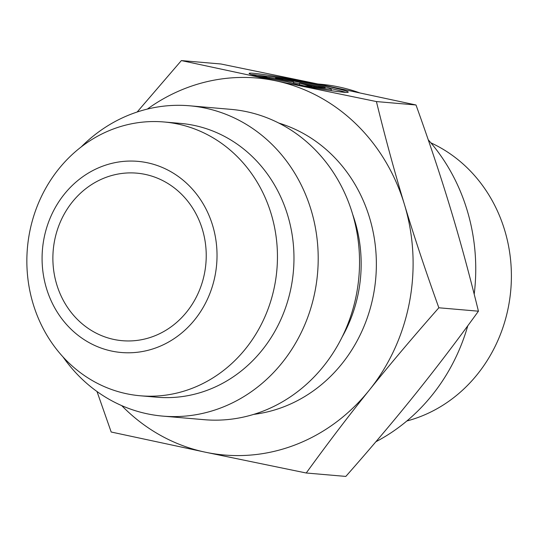 <?xml version="1.0" encoding="UTF-8"?>
<svg xmlns="http://www.w3.org/2000/svg" width="537" height="537" viewBox="0 0 537 537"><rect width="100%" height="100%" fill="white"/><g stroke="black" fill="none" stroke-linecap="round" stroke-linejoin="round"><path stroke-width="0.81" d="M430.869 142.835A146.843 133.8 94.9 0 1 508.599 305.889A146.843 133.8 94.9 0 1 406.845 420.988M467.787 325.771A188.5 171.753 94.9 0 1 375.9 441.736M81.181 146.957A155.737 141.909 94.9 0 1 189.595 105.789L230.93 109.36A155.737 141.909 94.9 0 1 356.575 293.739A155.737 141.909 94.9 0 1 204.127 419.686L162.792 416.115A155.737 141.909 94.9 0 1 63.044 356.971M189.595 105.789A155.737 141.909 94.9 0 1 315.239 290.175A155.737 141.909 94.9 0 1 162.792 416.115M163.98 121.973L180.499 123.396A137.412 125.208 94.9 0 1 291.356 286.087A137.412 125.208 94.9 0 1 156.851 397.205L140.332 395.782A137.412 125.208 94.9 0 1 29.468 233.092A137.412 125.208 94.9 0 1 163.98 121.973A137.412 125.208 94.9 0 1 274.837 284.657A137.412 125.208 94.9 0 1 140.332 395.782M215.203 274.924A95.928 87.41 94.9 0 1 111.763 351.091A95.928 87.41 94.9 0 1 43.906 238.925A95.928 87.41 94.9 0 1 147.346 162.758A95.928 87.41 94.9 0 1 215.203 274.924M54.479 241.147A84.087 76.616 94.9 0 1 136.794 173.149A84.087 76.616 94.9 0 1 204.631 272.702A84.087 76.616 94.9 0 1 122.322 340.7A84.087 76.616 94.9 0 1 54.479 241.147M376.417 101.567L275.676 80.792A189.199 172.397 94.9 0 1 404.415 204.396A189.199 172.397 94.9 0 1 409.503 302.009A189.199 172.397 94.9 0 1 369.322 390.11C389.896 364.455 413.074 337.014 438.85 307.782C425.572 270.876 414.094 236.414 404.415 204.396C394.708 172.377 385.371 138.103 376.417 101.567L416 104.984C429.285 141.896 440.763 176.351 450.436 208.369C460.149 240.388 469.486 274.669 478.433 311.198C456.987 340.807 435.957 368.436 415.349 394.091C394.776 419.746 371.597 447.187 345.821 476.42L306.238 473.003C327.684 443.394 348.714 415.766 369.322 390.11A189.199 172.397 94.9 0 1 205.49 452.228L306.238 473.003M266.956 76.422A50.451 2.289 10.7 0 0 251.356 74.549M257.25 76.247A50.451 2.289 -169.3 0 1 249.108 73.415A50.451 2.289 -169.3 0 1 292.376 79.281A50.451 2.289 -169.3 0 1 348.265 92.149A50.451 2.289 -169.3 0 1 304.996 86.282L314.413 87.095A33.301 1.51 10.7 0 0 331.403 88.967A33.301 1.51 10.7 0 0 330.705 88.504A33.301 1.51 10.7 0 0 295.437 80.637A33.301 1.51 10.7 0 0 265.963 76.596A33.301 1.51 10.7 0 0 266.667 77.059L257.25 76.247M314.413 87.095L314.259 87.927M331.403 88.967L331.148 90.344A33.301 1.51 -169.3 0 1 330.161 90.518M282.898 78.798L325.241 87.699L317.783 87.054L299.599 83.228L311.93 86.544L301.579 85.651L287.221 81.792L259.237 76.757L269.587 77.65L293.625 81.973L275.441 78.154L282.898 78.798L282.731 79.684M293.625 81.973L293.37 83.349L292.316 83.161M269.587 77.65L269.413 78.583M304.016 85.86L299.344 84.604L299.599 83.228M299.512 83.718L293.538 82.463M345.754 92.391A50.451 2.289 10.7 0 0 330.55 88.444M147.333 109.085A189.199 172.397 94.9 0 1 275.676 80.792L181.372 60.58L137.163 112.005M181.372 60.58L220.955 63.997L321.697 84.772L416 104.984M438.85 307.782L478.433 311.198M97.002 391.52L111.186 432.017L205.49 452.228A189.199 172.397 94.9 0 1 121.724 405.623M318.045 84L320.086 84.181A188.5 171.753 94.9 0 1 359.434 92.767M428.237 139.795A188.5 171.753 94.9 0 1 474.205 294.222M352.702 214.444A137.412 125.208 94.9 0 1 358.548 291.886A137.412 125.208 94.9 0 1 342.116 337.035M278.837 123.074A148.903 135.68 94.9 0 1 373.53 294.451A148.903 135.68 94.9 0 1 253.679 414.383M265.889 76.992L265.963 76.596"/></g></svg>
